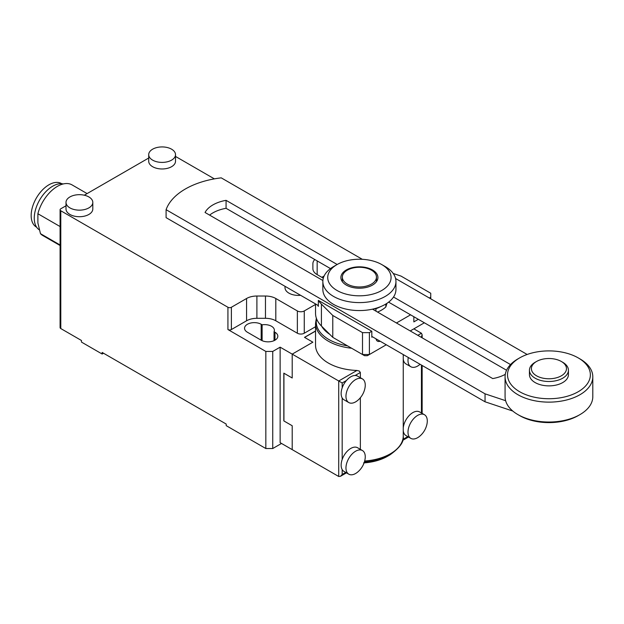 <?xml version="1.0" encoding="UTF-8"?>
<svg xmlns="http://www.w3.org/2000/svg" width="624" height="624" viewBox="0 0 624 624"><rect width="100%" height="100%" fill="white"/><g stroke="black" fill="none" stroke-linecap="round" stroke-linejoin="round"><path stroke-width="0.94" d="M562.723 362.279L561.343 361.483L562.723 362.279A19.492 11.255 180 0 1 568.433 370.235A19.492 11.255 180 0 1 556.397 380.632A19.492 11.255 180 0 1 535.15 378.199A19.492 11.255 180 0 1 529.441 370.235A19.492 11.255 180 0 1 535.15 362.279L536.531 361.483A17.542 10.132 180 0 1 561.343 361.483L561.343 361.483A17.542 10.132 180 0 1 561.343 375.812A17.542 10.132 180 0 1 536.531 375.804A17.542 10.132 180 0 1 536.531 361.483M568.433 370.235L568.433 374.611A19.492 11.255 180 0 1 556.397 385.016A19.492 11.255 180 0 1 535.15 382.574A19.492 11.255 180 0 1 529.441 374.611L529.441 370.235M579.953 358.894L578.23 357.903A41.426 23.915 180 0 1 578.23 391.724A41.426 23.915 180 0 1 519.644 391.724A41.426 23.915 180 0 1 519.644 357.903A41.426 23.915 180 0 1 578.23 357.903L579.953 358.894A43.859 25.327 0 0 1 592.8 376.802A43.859 25.327 0 0 1 565.726 400.202A43.859 25.327 0 0 1 517.92 394.711A43.859 25.327 0 0 1 505.073 376.802A43.859 25.327 0 0 1 517.92 358.894L519.644 357.903M592.8 376.802L592.8 396.7A43.859 25.327 180 0 1 579.953 414.609A43.859 25.327 180 0 1 517.92 414.609L517.92 414.609A43.859 25.327 180 0 1 505.073 396.7L505.073 376.802M519.644 415.6L517.92 414.609L519.644 415.6A41.426 23.915 0 0 0 578.23 415.6L579.953 414.609M330.486 268.593L226.067 208.307L226.067 200.343L337.171 264.49M226.067 208.307A31.676 18.291 0 0 0 212.94 212.862A31.676 18.291 0 0 0 209.617 215.116M322.889 280.519L205.046 212.48A31.676 18.291 180 0 1 212.94 204.898A31.676 18.291 180 0 1 226.067 200.343M505.284 374.345A31.676 18.291 180 0 1 492.734 378.573L372.505 309.161M318.357 305.557L166.093 217.651L166.093 209.687A70.668 40.802 180 0 1 185.375 188.986A70.668 40.802 180 0 1 221.231 177.856L362.318 259.311M506.571 370.25L388.612 302.149M371.81 336.414L485.051 401.794L512.788 411.044M395.585 278.515L527.147 354.471M485.051 401.794L485.051 393.838L166.093 209.687M505.627 400.694L485.051 393.838M393.526 297.024L510.526 364.572M315.76 304.06L315.565 305.417L315.713 304.028M380.164 341.234A7.309 4.22 -60 0 1 377.458 341.156A7.309 4.22 -60 0 1 376.03 338.855M377.536 312.07A31.192 18.01 0 0 0 381.459 310.151A31.192 18.01 0 0 0 385.835 306.977L385.835 304.036M380.578 306.657A31.192 18.01 180 0 1 375.96 308.701L373.355 308.966M375.96 311.158L375.96 308.701M385.835 306.977L386.95 303.334M386.279 344.768L369.392 354.518L369.392 332.631L362.505 332.631L362.505 354.518L332.779 337.358L332.779 315.471L321.415 304.114A43.859 25.327 180 0 1 318.357 300.386L318.357 306.353A43.859 25.327 180 0 1 317.624 305.128M362.505 332.631L332.779 315.471M369.392 354.518L362.505 354.518L364.525 355.688L367.38 355.688L369.392 354.518M393.206 273.476L401.006 276.081L430.739 293.241L430.739 298.81M332.779 337.358L321.415 325.993A43.859 25.327 180 0 1 315.541 313.334L315.541 305.284M424.359 322.787L410.233 330.946M430.739 297.219L429.359 298.015M372.497 336.812L371.81 337.21L371.81 331.243L318.357 300.386M371.81 331.243L369.392 332.631M418.33 319.301L413.852 321.89L413.852 316.719M410.576 314.824L396.451 322.982M372.497 269.958A18.517 10.694 180 0 1 377.918 277.524A18.517 10.694 180 0 1 366.491 287.399A18.517 10.694 180 0 1 346.304 285.082A18.517 10.694 180 0 1 340.883 277.524A18.517 10.694 180 0 1 352.31 267.641A18.517 10.694 180 0 1 372.497 269.958M376.459 280.519A18.517 10.694 180 0 1 376.849 281.104M385.25 266.581L381.802 264.592L385.25 266.581A36.551 21.107 180 0 1 395.951 281.502A36.551 21.107 180 0 1 373.386 300.994A36.551 21.107 180 0 1 333.551 296.423A36.551 21.107 180 0 1 322.85 281.502A36.551 21.107 180 0 1 333.551 266.581L336.999 264.592A31.676 18.291 180 0 1 381.802 264.592L381.802 264.592A31.676 18.291 180 0 1 381.802 290.456A31.676 18.291 180 0 1 336.999 290.456A31.676 18.291 180 0 1 336.999 264.592M395.951 281.502L395.951 289.458A36.551 21.107 180 0 1 373.386 308.958A36.551 21.107 180 0 1 333.551 304.379A36.551 21.107 180 0 1 322.85 289.458L322.85 281.502M371.459 270.161A17.059 9.851 180 0 1 376.459 277.126A17.059 9.851 180 0 1 365.929 286.221A17.059 9.851 180 0 1 347.342 284.084A17.059 9.851 180 0 1 342.342 277.126A17.059 9.851 180 0 1 352.872 268.024A17.059 9.851 180 0 1 371.459 270.161M341.952 281.104A18.517 10.694 180 0 1 342.342 280.519M408.307 357.49A13.642 7.878 120 0 0 407.995 360.493A13.642 7.878 120 0 0 410.818 366.733A13.642 7.878 120 0 0 420.085 364.283M403.478 354.705A13.642 7.878 120 0 0 403.252 356.171L403.252 359.135A13.642 7.878 120 0 0 405.99 363.948L410.818 366.733M427.292 420.974A13.642 7.878 -60 0 1 426.972 423.992A21.544 21.544 0 0 1 420.092 435.903A13.642 7.878 -60 0 1 410.818 438.36A13.642 7.878 -60 0 1 407.995 432.112A13.642 7.878 -60 0 1 413.946 418.384A13.642 7.878 -60 0 1 424.46 414.726A13.642 7.878 -60 0 1 427.292 420.974M403.252 359.135L403.252 430.763A13.642 7.878 -60 0 0 405.99 435.575L410.818 438.36M345.961 396.302A13.642 7.878 -60 0 1 351.92 382.567A13.642 7.878 -60 0 1 362.435 378.916A13.642 7.878 -60 0 1 365.258 385.164A13.642 7.878 -60 0 1 364.939 388.175A21.544 21.544 0 0 1 358.067 400.093A13.642 7.878 -60 0 1 348.785 402.55A13.642 7.878 -60 0 1 345.961 396.302M348.785 402.55L343.964 399.766A13.642 7.878 -60 0 1 342.17 397.94A13.642 7.878 -60 0 1 341.133 393.518A13.642 7.878 -60 0 1 342.17 387.902A13.642 7.878 -60 0 1 346.437 380.507A13.642 7.878 -60 0 1 355.134 375.492A13.642 7.878 -60 0 1 357.607 376.132L362.435 378.916M345.961 467.93A13.642 7.878 120 0 0 348.785 474.178A13.642 7.878 120 0 0 358.067 471.721A21.544 21.544 0 0 0 364.939 459.802A13.642 7.878 120 0 0 365.258 456.784A13.642 7.878 120 0 0 362.435 450.544A13.642 7.878 120 0 0 351.92 454.194A13.642 7.878 120 0 0 345.961 467.93M362.435 450.544L357.607 447.751A13.642 7.878 120 0 0 342.17 459.529A13.642 7.878 120 0 0 341.133 465.145A13.642 7.878 120 0 0 342.17 469.568A13.642 7.878 120 0 0 343.964 471.393L348.785 474.178M316.352 318.193L315.541 323.31L315.541 345.166A43.859 25.327 0 0 0 328.388 363.074A43.859 25.327 0 0 0 356.959 370.453L359.33 371.077L360.352 372.473L360.352 377.707M360.352 397.745L360.352 449.335M403.244 436.558L403.252 430.763M403.252 356.171L403.252 354.572M408.502 437.026L402.62 440.419M421.262 337.311L422.144 334.807L421.434 333.232L417.815 335.322M342.17 387.902L342.17 382.972L338.723 380.983L338.723 476.486L340.447 476.315L346.468 472.836M422.144 334.807L422.144 337.818M422.144 365.477L422.144 413.392M315.541 331.102L304.606 337.412L312.881 342.186L292.204 354.12L292.204 377.996L283.928 373.222L283.928 420.974L292.204 425.747L292.204 449.623L338.723 476.486M413.852 328.856L421.434 333.232M103.529 353.231L102.149 354.026L102.149 352.435L226.208 424.055L226.208 425.654L265.84 448.531L272.735 448.531L272.735 351.437L280.137 347.162L338.723 380.983L356.959 370.453M345.758 472.423L342.17 474.497L340.447 476.315M403.252 427.799A13.642 7.878 -60 0 1 409.726 414.991A13.642 7.878 -60 0 1 419.64 411.941L424.46 414.726M285.004 286.299L285.004 287.672A13.4 7.738 0 0 0 288.928 293.14A13.4 7.738 0 0 0 300.596 295.3M148.707 154.666L148.707 161.234A13.4 7.738 0 0 0 152.63 166.702A13.4 7.738 0 0 0 167.24 168.379A13.4 7.738 0 0 0 175.516 161.234L175.516 154.666A13.4 7.738 0 0 0 171.584 149.191A13.4 7.738 0 0 0 156.983 147.514A13.4 7.738 0 0 0 148.707 154.666A13.4 7.738 0 0 0 152.63 160.134A13.4 7.738 0 0 0 167.24 161.811A13.4 7.738 0 0 0 175.516 154.666M66.004 202.418L66.004 208.978A13.4 7.738 0 0 0 69.927 214.453A13.4 7.738 0 0 0 84.529 216.13A13.4 7.738 0 0 0 92.804 208.978L92.804 202.418A13.4 7.738 0 0 0 88.881 196.942A13.4 7.738 0 0 0 74.272 195.265A13.4 7.738 0 0 0 66.004 202.418A13.4 7.738 0 0 0 69.927 207.886A13.4 7.738 0 0 0 84.529 209.563A13.4 7.738 0 0 0 92.804 202.418M304.262 310.947A4.875 2.816 180 0 1 300.815 311.774A4.875 2.816 180 0 1 297.367 310.947L297.367 333.232A4.875 2.816 0 0 0 300.815 334.058A4.875 2.816 0 0 0 304.262 333.232L304.262 310.947L315.65 304.372M272.735 351.437L265.84 351.437L227.932 329.55A2.434 1.404 0 0 0 229.655 329.963A2.434 1.404 0 0 0 231.379 329.55L246.566 320.783L246.566 298.498A14.617 8.44 180 0 1 251.308 296.665A14.617 8.44 180 0 1 256.901 296.026L265.465 296.026A14.617 8.44 180 0 1 271.066 296.665A14.617 8.44 180 0 1 275.808 298.498L297.367 310.947M231.379 329.55L231.379 307.265A2.434 1.404 180 0 1 229.655 307.679A2.434 1.404 180 0 1 227.932 307.265L60.793 210.772A2.434 1.404 180 0 1 60.083 209.773A2.434 1.404 180 0 1 60.793 208.783L66.004 205.772M275.808 298.498L275.808 320.783A14.617 8.44 0 0 0 271.066 318.95A14.617 8.44 0 0 0 265.465 318.31L256.901 318.31A14.617 8.44 0 0 0 251.308 318.95A14.617 8.44 0 0 0 246.566 320.783M323.31 278.171L317.164 274.622A14.617 8.44 180 0 1 313.989 271.885A14.617 8.44 180 0 1 312.881 268.655L312.881 263.71A14.617 8.44 180 0 1 313.989 260.481A14.617 8.44 180 0 1 314.8 259.529M102.149 354.026L81.471 342.085L81.471 340.493L60.793 328.559A2.434 1.404 0 0 1 60.083 327.561L60.083 209.773M280.137 347.162L280.137 442.658L292.204 449.623L292.204 425.747L283.826 420.911L283.826 373.16L292.204 377.996L292.204 354.12L312.881 342.186L304.504 337.35L315.541 330.977M272.735 448.531L281.518 443.453M265.84 351.437L265.84 448.531M84.295 195.211L148.707 158.028M274.045 331.703L274.973 332.233A9.75 5.624 180 0 1 277.828 336.219A9.75 5.624 180 0 1 271.807 341.414A9.75 5.624 180 0 1 261.183 340.197L247.4 332.233A9.75 5.624 180 0 1 244.546 328.255A9.75 5.624 180 0 1 250.567 323.06A9.75 5.624 180 0 1 261.183 324.277L262.111 324.815A9.75 5.624 180 0 1 274.381 330.244A9.75 5.624 180 0 1 274.045 331.703L274.045 340.665M324.106 276.011L321.836 277.321M315.541 326.719L304.262 333.232M275.808 320.783L297.367 333.232M175.516 156.437L214.375 178.87M231.379 307.265L246.566 298.498M262.111 340.665L262.111 324.815M39.312 229.858A26.075 15.054 -60 0 1 34.437 220.966A26.075 15.054 -60 0 1 43.079 194.875A26.075 15.054 -60 0 1 63.281 183.947M61.714 183.713L61.456 183.565A25.1 14.492 120 0 0 34.749 201.115A25.1 14.492 120 0 0 36.356 227.035L36.613 227.191M60.083 244.99L40.466 233.665L37.885 222.955L37.885 213.736L60.083 226.551M37.885 213.736A29.242 16.879 -60 0 1 72.056 184.899L87.103 193.588M60.083 245.521L42.814 235.552A29.242 16.879 -60 0 1 40.466 233.665M321.415 325.993L321.415 304.114M321.703 326.29A39.702 22.924 0 0 0 329.761 334.339M347.482 345.844A43.15 24.913 180 0 1 328.887 339.518A43.15 24.913 180 0 1 316.586 318.825M315.541 323.31A43.859 25.327 0 0 0 328.388 341.219A43.859 25.327 0 0 0 351.616 348.231M403.252 436.418A43.859 25.327 180 0 1 390.413 453.773A43.859 25.327 180 0 1 364.666 461.011M364.369 462.017A43.15 24.913 0 0 0 389.914 454.888L389.914 454.888C399.68 447.899 404.126 441.761 403.252 436.48M363.581 462.914C372.785 462.306 380.749 460.099 387.473 456.3A39.702 22.924 180 0 1 364.096 462.852M421.434 365.063L421.434 412.979M342.17 474.497L342.17 469.568M342.17 459.529L342.17 397.94M342.17 382.972L346.437 380.507M355.134 375.492L360.352 372.473M407.784 436.613L402.862 439.452M227.932 307.265L227.932 329.55M256.901 296.026L256.901 318.31M265.465 318.31L265.465 296.026M60.793 328.559L60.793 210.772M317.164 260.894L317.164 274.622M274.973 340.197L274.973 332.233M261.183 324.277L261.183 340.197M376.459 277.126L376.459 281.689M342.342 277.126L342.342 281.689M387.473 456.3L389.914 454.888"/></g></svg>
